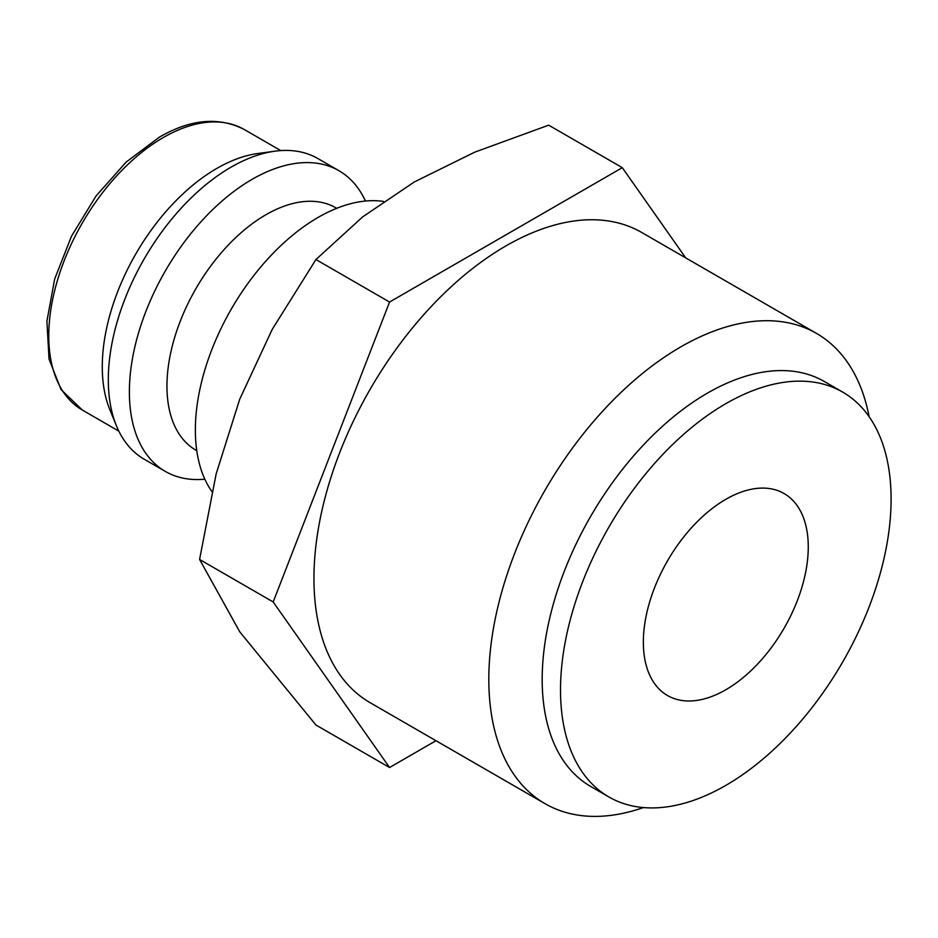 <?xml version="1.0" encoding="UTF-8"?>
<svg xmlns="http://www.w3.org/2000/svg" width="938" height="938" viewBox="0 0 938 938"><rect width="100%" height="100%" fill="white"/><g stroke="black" fill="none" stroke-linecap="round" stroke-linejoin="round"><path stroke-width="1.41" d="M383.536 201.436A173.612 100.237 120 0 0 258.794 269.323A173.612 100.237 120 0 0 195.362 430.05A173.612 100.237 120 0 0 211.941 491.618M336.707 208.318L335.863 207.826A139.926 80.785 120 0 0 228.028 245.31A139.926 80.785 120 0 0 166.952 386.139A139.926 80.785 120 0 0 195.925 450.193L196.769 450.686M365.433 201.049A173.612 100.237 120 0 0 338.946 170.716A173.612 100.237 120 0 0 205.164 217.229A173.612 100.237 120 0 0 129.374 391.943A173.612 100.237 120 0 0 165.334 471.427A173.612 100.237 120 0 0 204.836 479.189M338.946 170.716L317.888 158.557A173.612 100.237 120 0 0 274.881 151.194A173.612 100.237 120 0 0 108.316 379.784A173.612 100.237 120 0 0 116.394 425.711A173.612 100.237 120 0 0 144.276 459.268L165.334 471.427M274.881 151.194L257.657 153.539A161.957 93.507 120 0 0 102.277 366.781A161.957 93.507 120 0 0 109.816 409.613L116.394 425.711M389.563 767.519L315.942 725.015L239.765 631.849L199.583 559.458L216.15 473.901L239.765 399.107L272.208 329.414L315.942 259.545L362.678 216.877L414.315 181.96L474.792 152.144L548.683 125.164L622.293 167.668L389.563 302.036L273.192 601.962L389.563 767.519L435.982 740.715M842.687 392.096L824.361 381.52A233.761 134.966 120 0 0 644.23 444.143A233.761 134.966 120 0 0 542.187 679.393A233.761 134.966 120 0 0 590.612 786.396L608.926 796.983A233.761 134.966 120 0 0 789.057 734.348A233.761 134.966 120 0 0 891.1 499.11A233.761 134.966 120 0 0 842.687 392.096A233.761 134.966 120 0 0 662.556 454.719A233.761 134.966 120 0 0 560.514 689.969A233.761 134.966 120 0 0 608.926 796.983M869.104 416.671A271.504 156.752 120 0 0 816.541 333.424A271.504 156.752 120 0 0 607.332 406.166A271.504 156.752 120 0 0 488.815 679.393A271.504 156.752 120 0 0 545.048 803.678A271.504 156.752 120 0 0 643.421 807.571M545.048 803.678L370.182 702.726A271.504 156.752 -60 0 1 313.949 578.429A271.504 156.752 -60 0 1 432.465 305.202A271.504 156.752 -60 0 1 641.674 232.46L816.541 333.424M808.263 546.936A116.605 67.325 -60 0 1 757.365 664.28A116.605 67.325 -60 0 1 667.504 695.527A116.605 67.325 -60 0 1 643.351 642.143A116.605 67.325 -60 0 1 694.249 524.788A116.605 67.325 -60 0 1 784.109 493.552A116.605 67.325 -60 0 1 808.263 546.936M685.713 257.88L622.293 167.668M273.192 601.962L199.583 559.458M389.563 302.036L315.942 259.545M82.31 410.023L61.076 389.587L49.034 359.078L46.9 321.253L54.639 279.149L71.499 236.188L96.039 196.007L126.173 162.04L159.401 137.147C190.508 119.079 218.8 116.535 244.267 129.514A161.957 93.507 120 0 0 163.282 137.534A161.957 93.507 120 0 0 48.764 335.886A161.957 93.507 120 0 0 82.31 410.023L118.821 431.117M244.267 129.514L280.779 150.596"/></g></svg>
